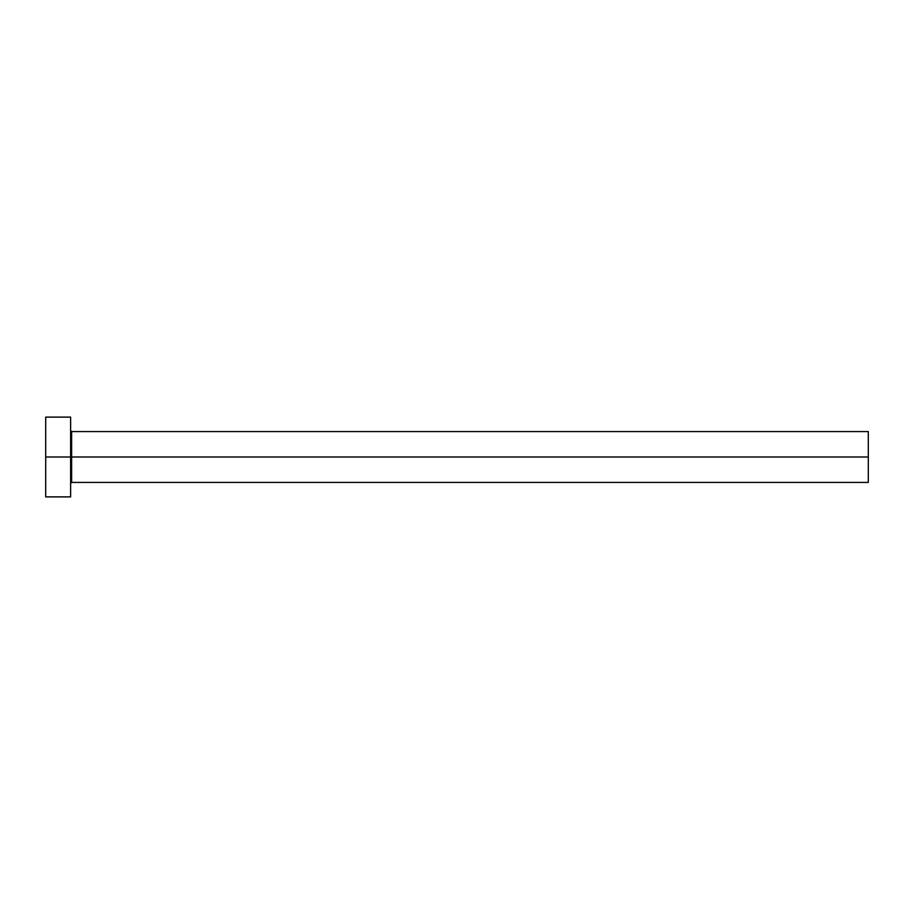<?xml version="1.0" encoding="UTF-8"?>
<svg xmlns="http://www.w3.org/2000/svg" width="914" height="914" viewBox="0 0 914 914"><rect width="100%" height="100%" fill="white"/><g stroke="black" fill="none" stroke-linecap="round" stroke-linejoin="round"><path stroke-width="1.37" d="M45.7 496.885L45.7 417.115L45.7 457L868.3 457L868.3 482.421L868.3 457L71.623 457L71.623 431.579L71.623 457L45.7 457L45.7 496.885L70.629 496.885L70.629 417.115L70.629 496.885M70.629 483.426L71.623 482.421L71.623 457L71.623 482.421L868.3 482.421M868.3 457L868.3 431.579L868.3 457M868.3 431.579L71.623 431.579L70.629 430.574M45.7 417.115L70.629 417.115"/></g></svg>
